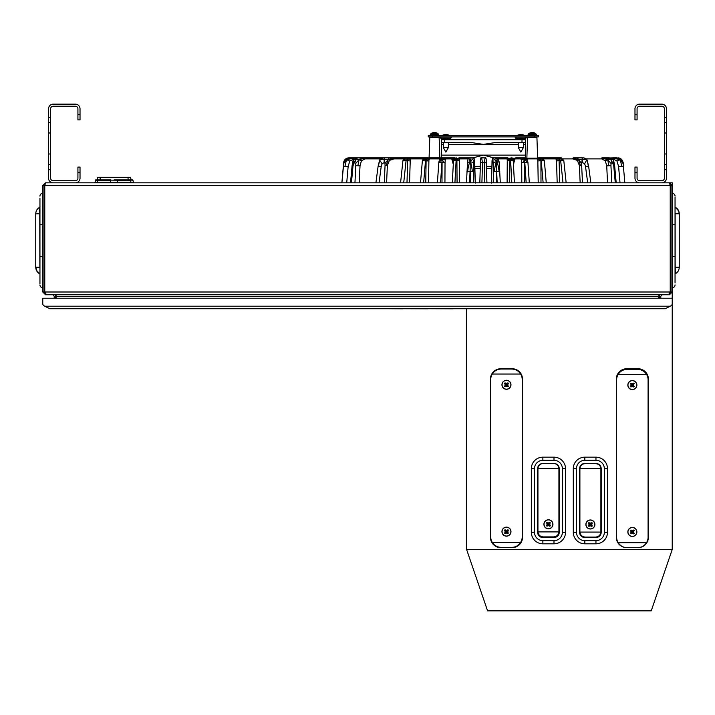 <?xml version="1.0" encoding="UTF-8"?>
<svg xmlns="http://www.w3.org/2000/svg" width="715" height="715" viewBox="0 0 715 715"><rect width="100%" height="100%" fill="white"/><g stroke="black" fill="none" stroke-linecap="round" stroke-linejoin="round"><path stroke-width="1.07" d="M44.714 306.199L44.035 305.814A2.52 2.52 0 0 1 42.775 303.634L42.775 298.227L672.225 298.227L672.225 303.634A2.52 2.52 0 0 1 670.965 305.814L665.254 308.719L49.746 308.719L44.714 306.199L670.286 306.199M42.775 291.997L42.775 185.596L44.035 185.596L44.035 291.997L42.775 291.997L45.546 294.768L54.054 294.768M45.546 294.768L45.546 293.838M668.561 294.768L46.439 294.768L44.777 291.997L670.223 291.997L668.561 294.768M660.946 294.768L669.455 294.768L669.455 293.838M44.777 291.997L44.777 185.596L45.546 182.826L669.455 182.826L670.223 185.596L670.223 291.997M666.452 169.714L664.351 169.714L664.351 164.468L666.452 164.468L666.452 178.214A4.612 4.612 0 0 1 661.84 182.826L672.225 182.826L672.225 549.477L466.6 549.477L466.6 308.826M669.455 182.826L672.225 185.596L670.965 185.596L670.965 291.997L672.225 291.997L669.455 294.768M45.546 182.826L42.775 185.596M669.455 293.507L670.965 291.997M44.035 291.997L45.546 293.507M658.587 296.278L659.427 294.768M56.762 298.227L56.413 296.278L56.798 298.227M659.793 294.768L659.391 296.761L660.624 296.537L660.928 298.227M662.117 294.768L660.624 296.537M659.391 296.761L659.65 298.227M55.573 294.768L56.503 296.537L658.497 296.537L658.238 298.227M658.202 298.227L658.497 296.537M55.35 298.227L55.207 294.768M55.609 296.761L54.376 296.537L52.883 294.768M54.072 298.227L54.376 296.537M452.961 308.719L468.7 308.719M452.961 308.826L427.785 308.719M427.785 308.826L402.608 308.719M402.608 308.826L386.878 308.719M567.049 308.719L501.751 308.719M477.352 308.719L493.091 308.719M637.074 114.641L637.074 119.888L634.983 119.888L634.983 114.641L637.074 114.641L637.074 108.769A2.52 2.52 0 0 1 639.594 106.249L661.84 106.249A2.52 2.52 0 0 1 664.351 108.769L664.351 117.26L666.452 117.26L666.452 122.506L664.351 122.506L664.351 117.26M634.983 114.641L634.983 108.769A4.612 4.612 0 0 1 639.594 104.149L661.84 104.149A4.612 4.612 0 0 1 666.452 108.769L666.452 117.26M664.351 169.714L664.351 178.214A2.52 2.52 0 0 1 661.84 180.734L639.594 180.734A2.52 2.52 0 0 1 637.074 178.214L637.074 172.342L634.983 172.342L634.983 167.096L637.074 167.096L637.074 172.342M630.523 182.826L639.594 182.826A4.612 4.612 0 0 1 634.983 178.214L634.983 172.342M666.452 164.468L666.452 122.506M664.351 164.468L664.351 122.506M77.926 114.641L80.017 114.641L80.017 119.888L77.926 119.888L77.926 108.769A2.52 2.52 0 0 0 75.406 106.249L53.16 106.249A2.52 2.52 0 0 0 50.649 108.769L50.649 178.214A2.52 2.52 0 0 0 53.16 180.734L75.406 180.734A2.52 2.52 0 0 0 77.926 178.214L77.926 167.096L80.017 167.096L80.017 172.342L77.926 172.342M50.649 169.714L48.549 169.714L48.549 178.214A4.612 4.612 0 0 0 53.16 182.826M80.017 114.641L80.017 108.769A4.612 4.612 0 0 0 75.406 104.149L53.16 104.149A4.612 4.612 0 0 0 48.549 108.769L48.549 117.26L50.649 117.26M75.406 182.826A4.612 4.612 0 0 0 80.017 178.214L80.017 172.342M50.649 122.506L48.549 122.506L48.549 117.26M48.549 169.714L48.549 164.468L50.649 164.468M48.549 122.506L48.549 164.468M491.857 168.356L486.495 168.356M480.239 168.356L474.876 168.356M536.384 136.878L536.911 137.387A0.527 0.527 90 0 0 536.393 136.878L536.92 137.387L527.581 137.387L528.117 136.878L527.581 137.387L526.875 157.863L527.581 137.387M439.85 157.863L439.135 137.387A0.527 0.527 90 0 0 438.608 136.878L439.135 137.387L429.795 137.387L430.323 136.878L429.804 137.387L429.08 157.863L429.804 137.387M380.496 158.882L365.043 158.882L380.496 158.882L365.043 158.882L361.441 160.777L360.02 165.844L355.802 165.648L355.677 163.521L354.801 162.654L355.99 159.239A5.246 3.709 -90 0 1 358.492 157.863L357.411 157.863M441.495 158.882L429.894 158.882A2.243 1.055 -91.7 0 0 429.197 159.472A2.243 1.055 -91.7 0 0 428.893 160.938L422.368 160.741L423.173 158.9L424.594 157.863L364.373 157.863A1.046 0.67 90 0 1 364.838 158.158L359.082 159.642L357.875 165.683M604.086 157.863L607.33 157.863A1.046 0.608 -90 0 1 607.759 158.158L609.645 158.247M587.667 166.649L588.418 166.246L585.522 166.461L584.638 163.744L582.6 162.654L582.6 157.863L573.493 157.863A1.046 0.769 90 0 0 572.956 158.158A1.046 0.769 -90 0 0 572.733 158.882L562.884 158.882L572.733 158.882L577.345 160.401L578.551 159.517L580.41 165.326L579.365 165.433L577.345 160.401M582.251 157.863L581.661 165.245L580.41 165.326M354.265 158.882L349.76 161.027L348.142 166.532L343.343 166.336L341.895 182.826L343.942 161.322M349.76 161.027L345.345 159.239C343.817 161.393 343.227 162.814 343.584 163.485L341.895 182.826M358.224 157.863A5.246 3.709 90 0 0 355.721 159.239L353.004 165.782L352.084 165.773L353.058 160.625M422.368 160.741L420.483 182.826M452.3 182.826L453.498 160.643L456.528 160.205L459.477 160.714A2.002 0.447 -91.5 0 1 459.584 159.409A2.002 0.447 -91.5 0 1 459.879 158.882A1.046 1.019 -90 0 0 458.851 157.863L469.666 157.863L458.851 157.863M486.334 162.77C486.334 158.632 485.914 156.996 485.074 157.863L486.12 158.882L486.924 182.826L486.334 162.779L484.234 162.654L484.824 182.826M481.91 182.826L482.5 162.654L480.409 162.779L480.614 158.882L481.669 157.863L482.5 162.654L484.234 162.654L485.074 157.863L481.669 157.863C480.846 156.835 480.426 158.471 480.409 162.77L479.819 182.826L480.409 162.77M513.129 160.714L509.822 160.553L509.67 182.826M496.666 157.863L507.882 157.863A1.046 1.019 90 0 0 506.864 158.882A2.002 0.447 91.5 0 1 507.15 159.409A2.002 0.447 91.5 0 1 507.266 160.714L509.822 160.553M546.26 182.826L544.365 160.741L540.915 160.473L540.996 182.826M566.155 182.826L563.804 160.643L560.337 158.444L556.136 159.463A2.216 1.287 91.8 0 0 555.278 158.882A1.046 0.858 90 0 1 556.136 157.863L537.769 157.863A1.046 0.93 90 0 0 536.84 158.882A2.243 1.055 91.7 0 1 537.537 159.472A2.243 1.055 91.7 0 1 537.841 160.938L540.62 160.741M613.685 160.634L614.65 165.773L613.738 165.782L611.021 159.239A5.246 3.709 -90 0 0 608.51 157.863L602.361 157.863A1.046 0.67 90 0 0 601.896 158.158A1.046 0.67 -90 0 0 601.699 158.882L586.237 158.882M608.242 157.863A5.246 3.709 90 0 1 610.753 159.239L611.942 162.654L611.057 163.521L610.941 165.648L606.722 165.844L605.292 160.777L601.699 158.882M343.343 166.336L341.877 182.826L343.558 163.699L346.489 159.731L344.97 166.246M344.112 160.929L343.709 162.225M618.582 157.917A5.246 5.246 90 0 0 617.84 157.863A5.246 5.246 -90 0 1 621.389 159.239L623.069 162.654L623.391 166.336L618.591 166.532L616.974 161.027L613.104 158.882A1.046 0.554 -90 0 1 613.273 158.158L613.55 158.158M563.5 160.562L560.676 160.705L559.827 160.017L559.085 160.714L559.747 182.826M556.136 159.463A2.216 1.287 91.8 0 1 556.52 160.911L559.085 160.714M529.323 182.826L527.929 162.43L521.709 162.564L521.45 159.901L520.672 158.882A1.046 0.983 -90 0 1 520.976 158.158A1.046 0.983 90 0 1 521.655 157.863L516.016 157.863L515.032 158.882L512.816 158.882M499.776 171.359L493.422 171.359L492.939 158.882A1.046 1.046 -90 0 1 493.252 158.158A1.046 1.046 90 0 1 493.985 157.863L492.519 158.882L492.009 162.966L491.446 182.826M475.287 182.826L474.215 158.882L473.303 162.493L473.321 171.359L466.958 171.359M453.918 158.882L446.062 158.882L445.293 159.901L445.034 162.564L438.813 162.43L439.466 159.454L441.244 157.863M400.579 182.826L402.929 160.643L406.066 160.705L406.906 160.017L407.657 160.714L410.222 160.911A2.216 1.287 -91.8 0 1 410.598 159.463A2.216 1.287 -91.8 0 1 411.456 158.882A1.046 0.858 -90 0 0 410.607 157.863L405.95 157.863L410.607 157.863L406.951 157.863L404.154 159.454M345.846 159.579L345.345 159.239C343.718 161.599 343.137 163.029 343.584 163.521L343.656 162.654A5.246 5.246 -90 0 1 344.836 159.758M403.859 158.882L394.01 158.882L403.859 158.882L394.01 158.882L403.859 158.882L394.01 158.882L389.389 160.401L387.378 165.433L385.072 165.245L384.491 157.863L382.15 158.051L379.871 159.749L378.315 166.246L379.075 166.649M384.143 157.863L384.143 162.654L382.105 163.744L381.22 166.461L378.315 166.246M587.087 160.151L588.418 166.246M586.166 158.882L586.872 159.749L584.638 163.744M581.608 163.413L578.551 159.517L572.956 158.158M582.6 157.863L584.593 158.051L586.872 159.749L582.6 159.239M601.869 157.863L602.361 157.863M343.584 163.503L344.541 160.16M345.863 159.579L345.345 159.239L348.321 157.89L346.382 158.498A5.246 5.246 -90 0 1 348.884 157.863L348.884 157.863A5.246 5.246 -90 0 0 345.336 159.239L343.656 162.654L345.336 159.239L343.656 162.654L345.345 159.239L348.125 157.917L345.327 159.239L343.799 161.76L345.327 159.239L348.357 157.89L345.345 159.239L343.808 161.76L345.327 159.239L343.665 162.654L343.933 161.367M361.441 160.777L359.082 159.642L355.677 163.521M365.043 158.882A1.046 0.67 -90 0 0 364.838 158.158M353.46 163.556L353.255 160.124L352.084 165.773L350.529 182.826M355.721 159.239L353.255 160.124M364.373 157.863L361.352 157.863L359.082 159.642L355.99 159.239M453.498 160.643L453.837 159.043L455.115 157.863L424.996 157.863M429.894 158.882A1.046 0.93 -90 0 0 428.973 157.863L410.607 157.863M422.771 160.643L425.479 158.587L423.271 159.472M425.827 160.473L425.479 158.587L424.37 158.158M454.016 160.535L456.393 158.542L453.837 159.409M456.528 160.205L456.393 158.542L454.391 158.176M512.718 160.535L510.349 158.542L510.215 160.205M512.905 159.061L512.351 158.176L510.349 158.542L512.896 159.043L513.236 160.643L514.442 182.826M507.882 157.863L495.665 157.863L496.541 161.697C497.515 162.779 498.364 165.934 499.07 171.162M497.345 158.882L496.317 157.863L493.985 157.863L496.514 157.863M512.11 157.863L511.663 157.863M543.972 160.643L541.264 158.587L540.915 160.473M541.747 157.863L540.683 157.863L542.882 158.194L544.365 160.741M543.463 159.472L541.264 158.587L539.003 160.812M542.363 158.158L512.351 158.176M613.497 157.863L613.899 157.863A1.046 0.492 -90 0 1 614.248 158.158A1.046 0.492 90 0 0 614.248 158.158L619.574 158.936M620.173 159.606L615.999 158.328M610.44 158.882L607.947 158.882A1.046 0.608 90 0 0 607.759 158.158M613.282 163.556L613.488 160.124L614.65 165.773L616.205 182.826M611.057 163.521L607.661 159.642L608.867 165.683M610.753 159.239L607.661 159.642L605.292 160.777M611.021 159.239L613.121 159.561L609.43 157.863M605.382 157.863L607.661 159.642L601.896 158.158M353.63 158.882A1.046 0.554 -90 0 0 353.46 158.158L346.489 159.731L350.153 157.863L348.893 157.863A5.246 5.246 90 0 0 347.999 157.935A5.246 5.246 90 0 1 348.893 157.863L348.884 157.863A5.246 5.246 90 0 0 347.642 158.006M402.929 160.643L405.351 157.863L424.594 157.863L413.869 157.863M360.342 157.863L353.076 157.863A1.046 0.554 90 0 1 353.46 158.158M623.391 166.336L624.839 182.826L623.158 163.699L620.245 159.731L621.764 166.246M623.158 163.699C623.614 163.226 623.024 161.733 621.389 159.239L616.974 161.027M613.658 157.863A1.046 0.554 90 0 0 613.273 158.158L620.245 159.731L616.58 157.863L613.658 157.863M613.434 157.863L606.088 158.069M560.783 157.863L537.635 157.863L536.92 137.387M562.58 159.454L560.337 158.444L559.827 160.017M561.391 157.863L563.804 160.643M525.489 157.863L527.268 159.454L527.929 162.43M527.178 159.901L524.881 159.132L527.42 162.314M525.909 158.158L524.881 159.132L524.721 162.314M518.581 157.863L524.068 157.863L524.881 159.132L521.45 159.901M522.862 162.43L524.881 159.132L520.976 158.158M499.195 162.064L497.998 158.194L496.541 161.697L499.195 162.064L500.294 182.826M494.44 171.198C495.039 165.96 495.736 162.797 496.541 161.697L496.612 171.108M493.252 158.158L496.541 161.697L493.43 162.484M473.303 162.493L470.193 161.697C470.997 162.797 471.703 165.96 472.302 171.198M473.795 158.882A1.046 1.046 -90 0 0 473.482 158.158L470.193 161.697L470.13 171.108M470.416 157.863L472.749 157.863A1.046 1.046 90 0 1 473.482 158.158M467.664 171.162C468.379 165.934 469.219 162.779 470.193 161.697L467.574 162.484M466.448 182.826L467.547 162.055C468.379 156.63 468.361 159.266 468.736 158.194L469.934 157.863M469.719 157.863L472.749 157.863L471.069 157.863L470.193 161.697L468.995 158.158M445.293 159.901L441.861 159.132L443.881 162.43M453.31 164.173L451.701 158.882L446.062 158.882A1.046 0.983 -90 0 0 445.767 158.158L441.861 159.132L442.022 162.314M451.701 158.882L450.718 157.863L445.079 157.863A1.046 0.983 90 0 1 445.767 158.158M439.314 162.314L441.861 159.132L439.564 159.901M445.079 157.863L448.153 157.863M442.665 157.863L441.861 159.132L440.833 158.158M403.233 160.562L406.397 158.444L405.387 158.158M406.906 160.017L406.397 158.444L411.205 158.158M427.74 160.812L425.479 158.587L426.06 157.863L431.351 157.863M405.342 157.863L377.064 157.863M389.389 160.401L388.191 159.517L386.332 165.326M394.01 158.882A1.046 0.769 -90 0 0 393.777 158.158L388.191 159.517L385.135 163.422M384.876 157.863L393.241 157.863A1.046 0.769 90 0 1 393.777 158.158M382.105 163.744L379.656 160.151M384.143 159.239L379.871 159.749L380.568 158.882M583.637 157.863L587.069 159.946L588.642 166.318L590.822 182.826M582.251 159.239L578.551 159.517L577.488 157.863M353.228 157.863L351.521 157.863M353.246 157.863L350.127 157.863M343.852 161.608L344.648 160.008M361.352 157.863L358.492 157.863M458.547 160.598L456.393 158.542L459.566 158.158M510.081 157.863L510.349 158.542L508.186 160.598M609.332 157.863L608.51 157.863M349.948 157.863L352.826 157.863M343.575 163.538C343.093 163.172 343.683 161.733 345.336 159.239L345.997 159.651L345.336 159.239A5.246 5.246 -90 0 1 348.893 157.863A5.246 5.246 90 0 0 347.445 158.06L347.472 158.06M613.747 157.863L616.786 157.863M622.273 160.294L621.389 159.239L616.58 157.863M561.355 158.158L557.637 160.786M525.239 157.863L521.655 157.863M409.096 160.786L406.397 158.444L410.598 159.463M616.643 157.863L613.604 157.863M343.826 161.706L345.336 159.239L348.071 157.926L346.391 158.489A5.246 5.246 -90 0 1 348.875 157.863L348.884 157.863A5.246 5.246 90 0 0 347.776 157.979L347.892 157.961M348.008 157.935L346.426 158.471A5.246 5.246 -90 0 1 348.884 157.863L346.462 158.453L348.259 157.899L345.336 159.239L344.219 160.723M384.491 157.863L389.237 157.863L388.191 159.517L384.491 159.239M346.784 158.301L347.347 158.095L346.784 158.301M429.197 159.472L425.479 158.587L429.617 158.158M456.662 157.863L456.393 158.542L459.584 159.409M507.167 158.158L510.349 158.542L507.15 159.409M537.117 158.158L541.264 158.587L537.537 159.472M559.791 157.863L560.337 158.444L555.537 158.158M525.328 157.863L525.328 155.119L441.387 155.119L441.396 142.374L441.387 144.376L443.345 144.376M448.377 144.376L518.348 144.376M523.389 144.376L525.328 144.376L525.337 139.711L525.337 142.374L496.469 142.374L483.367 144.376L470.264 142.374L441.387 142.374L441.396 139.711L525.337 139.711M474.823 166.363L480.301 166.363L480.221 168.356L480.274 166.363M486.441 166.363L491.911 166.363L491.84 168.356L491.893 166.363M493.797 157.863L483.367 155.119L472.937 157.863M441.387 155.119L441.387 157.863L441.387 155.119M523.326 134.956A8.392 7.758 103.2 0 0 522.138 134.67A8.392 7.758 103.2 0 0 521.753 134.617L521.753 134.617M521.476 134.947L521.012 134.617A8.392 3.11 95.4 0 0 520.86 134.67A8.392 3.11 95.4 0 1 521.029 134.617L521.476 134.617A8.392 8.035 -107.8 0 1 521.521 134.626L521.53 134.617A8.392 2.279 95.2 0 1 521.968 134.956L521.378 134.956A8.392 3.11 -95.4 0 0 520.708 134.617L520.27 134.617A8.392 8.035 107.8 0 0 518.616 134.956L518.411 134.956A8.392 7.758 -103.2 0 1 519.608 134.67A8.392 7.758 -103.2 0 1 519.984 134.617L519.984 134.617A8.392 7.758 -103.2 0 0 519.591 134.67A8.392 8.392 0 0 0 516.793 135.618A8.392 8.392 0 0 1 519.608 134.67M518.348 142.374L518.348 147.585L523.389 147.585L523.389 142.374M525.74 137.2L525.856 138.451L515.873 138.451L515.998 137.2M448.314 134.956A8.392 7.758 103.2 0 0 447.125 134.67A8.392 7.758 103.2 0 0 446.741 134.617L446.518 134.617A8.392 2.279 95.2 0 1 446.964 134.956L446.938 134.956M446.348 134.947L446.366 134.956A8.392 3.11 -95.4 0 0 445.704 134.617L445.257 134.617A8.392 8.035 107.8 0 0 443.604 134.956L443.398 134.956A8.392 7.758 -103.2 0 1 444.596 134.67A8.392 7.758 -103.2 0 1 444.98 134.617L444.98 134.652M446.5 134.947L446.008 134.617A8.392 3.11 95.4 0 0 445.856 134.67A8.392 3.11 95.4 0 1 446.017 134.617L446.464 134.617A8.392 8.035 -107.8 0 1 446.509 134.626L446.732 134.617M443.345 142.374L443.345 147.585L448.377 147.585L448.377 142.374M450.736 137.2L450.843 138.451L440.869 138.451L440.985 137.2M445.213 134.617L445.213 134.626A8.392 8.035 107.8 0 1 445.248 134.617L445.695 134.617M444.131 134.751A8.392 7.758 -103.2 0 1 444.587 134.67A8.392 7.758 -103.2 0 1 444.962 134.617L445.195 134.626M519.975 134.617L520.207 134.626A8.392 8.035 107.8 0 1 520.252 134.617L520.699 134.617M519.135 134.751A8.392 7.758 -103.2 0 1 519.591 134.67M530.324 132.865A6.819 6.471 74 0 1 531.46 132.624L531.46 132.633A6.819 6.471 74 0 0 530.003 132.972L530.262 132.972A6.819 6.381 -75.6 0 1 531.728 132.624L532.103 132.624A6.819 2.065 84.8 0 1 532.603 132.972L533.363 132.972A6.819 2.315 -84.7 0 0 532.863 132.624L533.05 132.624A6.819 6.471 -74 0 1 534.516 132.972M532.782 132.624L532.398 132.624A6.819 2.065 -84.8 0 0 532.255 132.695A6.819 2.065 -84.8 0 1 532.416 132.624L532.791 132.624A6.819 6.381 -104.4 0 1 532.845 132.633L533.041 132.624M435.533 132.972L435.578 132.972A6.819 2.315 -84.7 0 0 435.078 132.624L435.247 132.624A6.819 6.471 -74 0 1 436.731 132.972M435.033 132.963L434.622 132.624A6.819 2.065 -84.8 0 0 434.47 132.695A6.819 2.065 -84.8 0 1 434.613 132.624L434.988 132.624A6.819 6.381 -104.4 0 1 435.06 132.633L435.265 132.624M433.683 132.659L433.683 132.624A6.819 6.471 74 0 0 433.219 132.695A6.819 6.471 74 0 1 433.665 132.624L433.853 132.624A6.819 6.381 -75.6 0 1 433.925 132.624L434.3 132.624A6.819 2.065 84.8 0 1 434.818 132.972L435.578 132.972M434.318 132.624L433.942 132.624A6.819 6.381 -75.6 0 0 432.477 132.972L432.218 132.972A6.819 6.471 74 0 1 433.219 132.695A6.819 6.471 74 0 0 432.53 132.865M428.276 135.618L428.276 136.878L428.267 135.618L538.431 135.618L538.431 136.878L534.239 136.878L534.239 135.618M428.276 136.878L432.477 136.878L432.477 135.618M432.477 136.878L534.239 136.878M440.082 137.2L440.932 137.798L440.074 137.2L451.621 137.2L450.781 137.789M451.612 135.618L449.923 135.618A8.392 8.392 0 0 0 447.125 134.67M441.79 135.618A8.392 8.392 0 0 1 444.587 134.67A8.392 8.392 0 0 0 441.798 135.618L440.074 135.618M525.793 137.789L526.633 137.2L515.077 137.2L515.944 137.798M117.868 182.826L117.868 182.307L110.369 182.307L110.369 182.826M133.526 182.826L132.963 180.403A0.527 0.527 0 0 0 132.445 179.894L114.114 179.894M132.659 182.826L132.659 182.307M128.119 182.826L128.119 182.307L127.645 182.826M117.868 182.307L127.645 182.307M100.583 182.826L100.583 182.307L110.369 182.307M100.583 182.307L100.109 182.826M95.569 182.307L95.569 182.826M100.109 182.307L94.711 182.307L94.711 182.826L94.711 182.307M132.999 182.826L132.999 182.307L128.119 182.307M130.782 182.307L130.765 180.403L95.792 179.894A0.527 0.527 0 0 0 95.265 180.403L95.229 182.307L95.265 180.403A0.527 0.527 0 0 1 95.792 179.894A0.527 0.527 0 0 0 95.265 180.403L97.472 180.403L97.455 182.307M117.475 179.894L132.445 179.894A0.527 0.527 0 0 1 132.963 180.403L130.47 179.894M98.268 177.266L130.488 177.266M97.776 177.266L97.222 179.894L110.762 179.894M97.58 177.266L100.163 177.266L100.163 179.894M130.648 177.266L128.065 177.579L130.648 177.266L131.006 179.894M129.853 177.266L129.317 177.266M99.376 177.266L98.5 177.266M98.59 177.266L100.163 177.266M128.065 177.266L130.336 177.266M99.26 177.266L98.062 177.266M128.065 179.894L128.065 177.579L97.267 177.579L97.222 179.894M607.491 468.7A11.538 11.538 0 0 0 595.952 457.162L584.834 457.162A11.538 11.538 0 0 0 573.296 468.7L573.296 532.273A11.538 11.538 0 0 0 584.834 543.811L595.952 543.811A11.538 11.538 0 0 0 607.491 532.273L607.491 468.7L604.345 468.7A8.392 8.392 0 0 0 595.952 460.308L595.952 457.162M500.911 368.726A10.493 10.493 0 0 0 490.419 379.218L490.419 537.206A10.493 10.493 0 0 0 500.911 547.699L512.029 547.699A10.493 10.493 0 0 0 522.522 537.206L522.522 379.218A10.493 10.493 0 0 0 512.029 368.726L500.911 368.726M626.796 368.726A10.493 10.493 0 0 0 616.303 379.218L616.303 537.206A10.493 10.493 0 0 0 626.796 547.699L637.914 547.699A10.493 10.493 0 0 0 648.407 537.206L648.407 379.218A10.493 10.493 0 0 0 637.914 368.726L626.796 368.726M565.529 532.273L565.529 468.7A11.538 11.538 0 0 0 553.991 457.162L542.873 457.162A11.538 11.538 0 0 0 531.334 468.7L531.334 532.273A11.538 11.538 0 0 0 542.873 543.811L553.991 543.811A11.538 11.538 0 0 0 565.529 532.273L562.383 532.273L562.383 468.7A8.392 8.392 0 0 0 553.991 460.308L553.991 457.162M584.834 457.162L584.834 460.308L595.952 460.308M604.345 468.7L604.345 532.273L607.491 532.273M595.952 543.811L595.952 540.665A8.392 8.392 0 0 0 604.345 532.273M595.952 540.665L584.834 540.665L584.834 543.811M573.296 532.273L576.442 532.273A8.392 8.392 0 0 0 584.834 540.665M576.442 532.273L576.442 468.7L573.296 468.7M584.834 460.308A8.392 8.392 0 0 0 576.442 468.7M553.991 543.811L553.991 540.665A8.392 8.392 0 0 0 562.383 532.273M553.991 540.665L542.873 540.665L542.873 543.811M531.334 532.273L534.48 532.273A8.392 8.392 0 0 0 542.873 540.665M534.48 532.273L534.48 468.7L531.334 468.7M542.873 457.162L542.873 460.308A8.392 8.392 0 0 0 534.48 468.7M542.873 460.308L553.991 460.308M579.588 532.273A5.246 5.246 0 0 0 584.834 537.519L595.952 537.519A5.246 5.246 0 0 0 601.199 532.273L601.199 468.7A5.246 5.246 0 0 0 595.952 463.454L584.834 463.454A5.246 5.246 0 0 0 579.588 468.7L579.588 532.273M542.873 463.454A5.246 5.246 0 0 0 537.626 468.7L537.626 532.273A5.246 5.246 0 0 0 542.873 537.519L553.991 537.519A5.246 5.246 0 0 0 559.237 532.273L559.237 468.7A5.246 5.246 0 0 0 553.991 463.454L542.873 463.454M466.6 549.477L487.585 610.851L651.24 610.851L672.225 549.477M552.945 524.301A4.513 4.513 0 0 1 548.432 528.814A4.513 4.513 0 0 1 543.918 524.301A4.513 4.513 0 0 1 548.432 519.787A4.513 4.513 0 0 1 552.945 524.301M552.838 524.301A4.406 4.406 0 0 1 548.432 528.707A4.406 4.406 0 0 1 544.026 524.301A4.406 4.406 0 0 1 548.432 519.894A4.406 4.406 0 0 1 552.838 524.301M549.719 523.595A1.466 1.466 0 0 1 549.719 525.007L549.013 524.301L549.719 523.595L549.245 524.068L548.664 523.487L549.817 522.334L550.398 522.915L549.719 523.595M548.432 523.72L547.047 522.334L546.466 522.915L547.61 524.068L548.191 523.487L547.726 523.014A1.466 1.466 0 0 1 549.138 523.014L548.432 523.72M547.145 523.595L547.851 524.301L547.145 525.007A1.466 1.466 0 0 1 547.145 523.595M546.466 525.686L547.61 524.542L548.191 525.123L547.726 525.588L548.432 524.881L549.138 525.588A1.466 1.466 0 0 1 547.726 525.588L547.047 526.267L546.466 525.686M550.398 525.686L549.245 524.542L548.664 525.123L549.817 526.267L550.398 525.686M553.678 463.454C556.735 463.74 558.486 465.402 558.916 468.45L537.948 468.45C538.377 465.402 540.12 463.74 543.186 463.454M543.186 536.894C540.12 536.607 538.377 534.945 537.948 531.897L558.916 531.897C558.486 534.945 556.735 536.607 553.678 536.894L543.186 536.894M537.948 531.897A5.246 5.246 0 0 1 537.939 531.647L537.939 468.7A5.246 5.246 0 0 1 537.948 468.45M558.916 468.45A5.246 5.246 0 0 1 558.924 468.7L558.924 531.647A5.246 5.246 0 0 1 558.916 531.897M636.868 385.09A4.513 4.513 0 0 1 632.355 389.604A4.513 4.513 0 0 1 627.841 385.09A4.513 4.513 0 0 1 632.355 380.577A4.513 4.513 0 0 1 636.868 385.09M636.868 531.96A4.513 4.513 0 0 1 632.355 536.473A4.513 4.513 0 0 1 627.841 531.96A4.513 4.513 0 0 1 632.355 527.447A4.513 4.513 0 0 1 636.868 531.96M636.761 385.09A4.406 4.406 0 0 1 632.355 389.496A4.406 4.406 0 0 1 627.949 385.09A4.406 4.406 0 0 1 632.355 380.684A4.406 4.406 0 0 1 636.761 385.09M636.761 531.96A4.406 4.406 0 0 1 632.355 536.366A4.406 4.406 0 0 1 627.949 531.96A4.406 4.406 0 0 1 632.355 527.554A4.406 4.406 0 0 1 636.761 531.96M633.642 384.384A1.466 1.466 0 0 1 633.642 385.796L632.936 385.09L633.642 384.384L633.177 384.858L632.596 384.277L633.061 383.803L632.355 384.509L631.649 383.803A1.466 1.466 0 0 1 633.061 383.803L633.74 383.124L634.321 383.705L633.642 384.384M633.642 531.254A1.466 1.466 0 0 1 633.642 532.666L632.936 531.96L633.642 531.254L633.177 531.728L632.596 531.147L633.061 530.673L632.355 531.379L631.649 530.673A1.466 1.466 0 0 1 633.061 530.673L633.74 529.994L634.321 530.575L633.642 531.254M627.109 547.699C623.274 547.574 620.298 545.911 618.18 542.703A10.493 10.493 0 0 1 616.625 537.206L616.625 379.844A10.493 10.493 0 0 1 618.18 374.347C620.298 371.139 623.274 369.476 627.109 369.351L637.601 369.351C641.435 369.476 644.421 371.139 646.539 374.347A10.493 10.493 0 0 1 648.094 379.844L648.094 537.206A10.493 10.493 0 0 1 646.539 542.703C644.421 545.911 641.435 547.574 637.601 547.699M646.539 374.347L618.18 374.347M618.18 542.703L646.539 542.703M630.389 383.705L630.97 383.124L632.123 384.277L631.542 384.858L631.068 384.384L631.774 385.09L630.389 386.475L630.97 387.056L631.649 386.377A1.466 1.466 0 0 0 633.061 386.377L633.74 387.056L634.321 386.475L633.177 385.331L632.596 385.912L633.061 386.377L632.355 385.671L631.649 386.377L632.123 385.912L631.542 385.331L631.068 385.796A1.466 1.466 0 0 1 631.068 384.384L630.389 383.705M630.389 530.575L630.97 529.994L632.123 531.147L631.542 531.728L631.068 531.254L631.774 531.96L630.389 533.345L630.97 533.926L631.649 533.247A1.466 1.466 0 0 0 633.061 533.247L633.74 533.926L634.321 533.345L633.177 532.201L632.596 532.782L633.061 533.247L632.355 532.541L631.649 533.247L632.123 532.782L631.542 532.201L631.068 532.666A1.466 1.466 0 0 1 631.068 531.254L630.389 530.575M510.984 384.777A4.513 4.513 0 0 1 506.47 389.291A4.513 4.513 0 0 1 501.957 384.777A4.513 4.513 0 0 1 506.47 380.264A4.513 4.513 0 0 1 510.984 384.777M510.984 531.647A4.513 4.513 0 0 1 506.47 536.161A4.513 4.513 0 0 1 501.957 531.647A4.513 4.513 0 0 1 506.47 527.134A4.513 4.513 0 0 1 510.984 531.647M510.876 384.777A4.406 4.406 0 0 1 506.47 389.183A4.406 4.406 0 0 1 502.064 384.777A4.406 4.406 0 0 1 506.47 380.371A4.406 4.406 0 0 1 510.876 384.777M510.876 531.647A4.406 4.406 0 0 1 506.47 536.053A4.406 4.406 0 0 1 502.064 531.647A4.406 4.406 0 0 1 506.47 527.241A4.406 4.406 0 0 1 510.876 531.647M507.757 384.071A1.466 1.466 0 0 1 507.757 385.483L507.051 384.777L507.757 384.071L507.284 384.536L506.703 383.955L507.176 383.49L506.47 384.196L505.764 383.49A1.466 1.466 0 0 1 507.176 383.49L507.856 382.811L508.437 383.392L507.757 384.071M507.757 530.941A1.466 1.466 0 0 1 507.757 532.353L507.051 531.647L507.757 530.941L507.284 531.406L506.703 530.825L507.176 530.36L506.47 531.066L505.764 530.36A1.466 1.466 0 0 1 507.176 530.36L507.856 529.681L508.437 530.262L507.757 530.941M522.2 379.531L522.2 536.894A10.493 10.493 0 0 1 520.645 542.39C518.527 545.59 515.551 547.261 511.717 547.386L501.224 547.386C497.39 547.261 494.405 545.59 492.286 542.39A10.493 10.493 0 0 1 490.731 536.894L490.731 379.531A10.493 10.493 0 0 1 492.286 374.034C494.405 370.826 497.39 369.163 501.224 369.038L511.717 369.038C515.551 369.163 518.527 370.826 520.645 374.034A10.493 10.493 0 0 1 522.2 379.531M520.645 374.034L492.286 374.034M492.286 542.39L520.645 542.39M504.504 383.392L505.085 382.811L506.229 383.955L505.648 384.536L505.183 384.071L505.889 384.777L504.504 386.163L505.085 386.744L505.764 386.064A1.466 1.466 0 0 0 507.176 386.064L507.856 386.744L508.437 386.163L507.284 385.01L506.703 385.591L507.176 386.064L506.47 385.358L505.764 386.064L506.229 385.591L505.648 385.01L505.183 385.483A1.466 1.466 0 0 1 505.183 384.071L504.504 383.392M504.504 530.262L505.085 529.681L506.229 530.825L505.648 531.406L505.183 530.941L505.889 531.647L504.504 533.033L505.085 533.613L505.764 532.934A1.466 1.466 0 0 0 507.176 532.934L507.856 533.613L508.437 533.033L507.284 531.88L506.703 532.461L507.176 532.934L506.47 532.228L505.764 532.934L506.229 532.461L505.648 531.88L505.183 532.353A1.466 1.466 0 0 1 505.183 530.941L504.504 530.262M594.907 524.488A4.513 4.513 0 0 1 590.393 528.993A4.513 4.513 0 0 1 585.88 524.488A4.513 4.513 0 0 1 590.393 519.975A4.513 4.513 0 0 1 594.907 524.488M594.8 524.488A4.406 4.406 0 0 1 590.393 528.894A4.406 4.406 0 0 1 585.987 524.488A4.406 4.406 0 0 1 590.393 520.082A4.406 4.406 0 0 1 594.8 524.488M591.68 523.773A1.466 1.466 0 0 1 591.68 525.194L590.974 524.488L591.68 523.773L591.216 524.247L590.635 523.666L591.779 522.513L592.36 523.094L591.68 523.773M590.393 523.907L589.008 522.513L588.427 523.094L589.58 524.247L590.161 523.666L589.687 523.192A1.466 1.466 0 0 1 591.099 523.192L590.393 523.907M589.106 523.773L589.812 524.488L589.106 525.194A1.466 1.466 0 0 1 589.106 523.773M588.427 525.874L589.58 524.721L590.161 525.302L589.687 525.775L590.393 525.069L591.099 525.775A1.466 1.466 0 0 1 589.687 525.775L589.008 526.454L588.427 525.874M592.36 525.874L591.216 524.721L590.635 525.302L591.779 526.454L592.36 525.874M595.64 463.642C598.705 463.919 600.448 465.581 600.877 468.629L579.91 468.629C580.339 465.581 582.09 463.919 585.147 463.642L595.64 463.642M585.147 537.072C582.09 536.786 580.339 535.124 579.91 532.085L600.877 532.085C600.448 535.124 598.705 536.786 595.64 537.072L585.147 537.072M579.91 532.085A5.246 5.246 0 0 1 579.901 531.826L579.901 468.879A5.246 5.246 0 0 1 579.91 468.629M600.877 468.629A5.246 5.246 0 0 1 600.886 468.879L600.886 531.826A5.246 5.246 0 0 1 600.877 532.085M675.049 281.969L675.049 274.623M675.049 206.429L675.049 199.092M675.049 197.429L675.049 282.89M675.049 282.407L675.049 280.906M675.049 280.137L675.049 198.135M675.049 267.669L678.204 267.276L675.049 267.276L678.204 267.276L675.049 267.276L678.204 267.276L675.049 267.276L678.204 267.276L675.049 267.276L675.282 273.184M675.049 206.823L675.049 224.796L672.225 224.796M672.225 256.265L675.049 256.265L675.335 273.774C677.838 272.335 679.143 270.172 679.25 267.276L679.25 213.776C679.152 210.898 677.847 208.735 675.335 207.287L675.058 206.867M675.264 272.96L675.219 271.923M675.157 268.518L675.318 273.622M675.148 267.276L675.335 273.774L675.148 267.276L679.25 267.276L679.25 213.776L675.148 213.776L675.157 268.491M675.148 267.58L675.166 269.859M675.201 271.253L675.183 270.779M675.049 284.901A2.833 2.833 0 0 1 672.225 287.734A2.833 2.833 0 0 0 675.049 284.901A2.833 2.833 0 0 1 672.225 287.734A2.833 2.833 0 0 0 675.049 284.901M675.049 196.151A2.833 2.833 0 0 0 672.225 193.318A2.833 2.833 0 0 1 675.049 196.151A2.833 2.833 0 0 0 672.225 193.318M39.951 199.092L39.951 271.959M39.951 274.623L39.951 281.969M39.951 283.632L39.951 198.198M39.951 198.654L39.951 200.835M39.951 200.924L39.951 204.007M39.951 205.455L39.951 206.403M39.951 272.093L39.951 275.963M39.951 277.054L39.951 280.217M39.951 280.334L39.951 282.925M39.951 269.984L39.951 274.024M39.951 213.392L36.796 213.776L39.951 213.776L36.796 213.776L39.951 213.776L36.796 213.776L39.951 213.776L36.796 213.776L39.951 213.776L39.718 207.877M39.951 272.728L39.951 274.149L39.951 272.728M39.951 274.238L39.951 256.265L42.775 256.265M42.775 224.796L39.951 224.796L39.665 207.279C37.162 208.726 35.857 210.889 35.75 213.776L35.75 267.276C35.848 270.154 37.153 272.317 39.665 273.774L39.942 274.194M39.834 211.202L39.781 209.129M39.772 208.843L39.682 207.439M39.834 211.3L39.852 213.776L35.75 213.776L35.75 267.276L39.852 267.276L39.745 208.333M39.799 209.808L39.682 207.404M39.951 196.151A2.833 2.833 0 0 1 42.775 193.318M39.951 284.901A2.833 2.833 0 0 0 42.775 287.734A2.833 2.833 0 0 1 39.951 284.901M44.777 185.596L670.223 185.596M664.351 132.999L666.452 132.999M664.351 153.984L666.452 153.984M50.649 153.984L48.549 153.984M50.649 132.999L48.549 132.999M474.885 168.543L480.239 168.543M486.504 168.543L491.849 168.543M355.802 165.648L354.953 182.826M360.02 165.844L359.18 182.826M577.363 158.882L578.122 158.882L577.363 158.882M585.522 166.461L587.685 182.826M581.661 165.245L582.466 182.826M579.365 165.433L580.16 182.826M353.004 165.782L351.449 182.826M428.893 160.938L428.526 182.826M426.113 160.741L425.747 182.826M425.505 160.741L423.62 182.826M459.477 160.714L459.62 182.826M468.173 158.882L459.879 158.882M456.921 160.553L457.073 182.826M456.116 160.553L454.919 182.826M510.617 160.553L511.824 182.826M507.266 160.714L507.114 182.826M506.864 158.882L498.561 158.882M541.237 160.741L543.123 182.826M537.841 160.938L538.216 182.826M536.84 158.882L525.248 158.882M613.738 165.782L615.284 182.826M610.941 165.648L611.781 182.826M606.722 165.844L607.553 182.826M348.142 166.532L346.721 182.826M414.53 158.882L416.425 158.882M618.591 166.532L620.021 182.826M613.104 158.882L612.478 158.882M560.676 160.705L563.018 182.826M556.52 160.911L557.182 182.826M555.278 158.882L543.543 158.882M524.783 162.368L526.186 182.826M521.709 162.564L521.807 182.826M524.747 182.826L524.649 162.377M520.672 158.882L515.032 158.882L513.424 164.119M496.675 171.171L497.157 182.826M493.422 171.359L493.216 182.826M496.344 182.826L496.55 171.171M473.321 171.359L473.527 182.826M470.184 171.171L470.399 182.826M469.585 182.826L470.068 171.171M445.034 162.564L444.936 182.826M442.084 162.377L441.986 182.826M440.547 182.826L441.95 162.368M410.222 160.911L409.552 182.826M407.657 160.714L406.987 182.826M406.066 160.705L403.716 182.826M343.593 163.458L341.877 182.826M387.378 165.433L386.583 182.826M423.191 158.882L411.456 158.882M385.072 165.245L384.268 182.826M381.22 166.461L379.057 182.826M514.058 162.966L513.468 162.966L514.058 162.966M493.565 157.863C492.429 158.015 491.911 159.722 492.009 162.966L491.437 183.067M474.215 158.882L473.169 157.863C474.304 158.015 474.823 159.722 474.724 162.966L475.296 183.067M452.675 162.966L453.265 162.966L452.675 162.966M441.387 139.711L441.387 142.374L441.387 139.711M522.004 139.711L522.004 142.374M444.73 139.711L444.73 142.374M535.75 133.544L536.42 134.661L528.09 134.661L528.751 133.544L535.75 133.544A6.819 6.819 0 0 0 533.515 132.695M437.964 133.544L438.626 134.661L430.305 134.661L430.966 133.544L437.964 133.544A6.819 6.819 0 0 0 435.721 132.695M95.229 182.826L95.229 182.307M117.269 179.894L117.573 182.307M97.758 179.894L97.472 180.403L110.673 180.403L110.655 182.307M565.529 468.7L562.383 468.7M675.049 213.562L678.204 213.776M39.951 267.499L36.796 267.276M437.41 182.826L438.813 162.43M375.911 182.826L378.101 166.318L379.674 159.946L383.106 157.863M613.488 160.124L613.121 159.561M513.388 163.386L513.397 162.966C513.62 159.499 514.487 157.792 516.016 157.863M450.718 157.863C452.246 157.792 453.113 159.49 453.337 162.966L453.355 163.422M344.442 160.294L343.558 163.699M382.123 158.051L383.079 157.863M344.648 159.999L343.575 163.583M346.301 158.533L348.67 157.863M348.134 157.917L345.345 159.239L348.214 157.908M353.612 159.561L357.312 157.863M497.998 158.194L497.068 157.863M621.389 159.239L620.298 158.471M345.336 159.239L346.766 158.31M525.328 155.119L525.328 144.376M524.935 135.618A8.392 8.392 0 0 0 522.138 134.67M521.959 134.947L521.36 134.947M518.348 138.451L518.348 139.711L516.865 138.451L518.339 139.505M523.389 138.451L523.389 139.711M518.348 147.585L520.869 152.089L523.389 147.585M443.345 138.451L443.345 139.711L441.852 138.451L443.488 139.604M448.377 138.451L448.377 139.711M443.345 147.585L445.856 152.089L448.377 147.585M440.923 137.789L440.869 138.451M515.935 137.789L515.873 138.451M528.09 134.661L528.054 135.618L528.769 133.544A6.819 6.819 0 0 1 531.004 132.695M533.345 132.963L532.595 132.963M536.42 134.661L536.447 135.618M430.984 133.544A6.819 6.819 0 0 1 433.219 132.695A6.819 6.819 0 0 0 430.966 133.544L430.269 135.618M435.551 132.963L434.8 132.963M430.314 134.661L430.287 135.618M438.626 134.661L438.661 135.618M530.995 132.695A6.819 6.819 0 0 0 528.751 133.544M448.377 139.488L449.842 138.451M523.219 139.604L524.846 138.451M515.077 137.2L515.935 137.798M675.049 212.275L675.049 208.324M675.049 268.885L675.049 273.702L675.049 268.885M675.335 207.287L678.687 210.961L675.335 207.287C677.838 208.726 679.143 210.889 679.25 213.776L678.696 210.97L679.25 213.776C679.143 210.889 677.838 208.726 675.335 207.287C677.838 208.726 679.143 210.889 679.25 213.776L678.696 210.97L679.25 213.776C679.143 210.889 677.838 208.726 675.335 207.287L678.687 210.961L675.335 207.287M39.951 212.167L39.951 207.35L39.951 212.167M39.951 269.778L39.951 268.777M39.665 273.774L36.313 270.1L39.665 273.774C37.162 272.335 35.857 270.163 35.75 267.276L36.983 271.351L35.75 267.276C35.857 270.163 37.162 272.335 39.665 273.774C37.162 272.335 35.857 270.163 35.75 267.276C35.857 270.163 37.162 272.335 39.665 273.774"/></g></svg>

